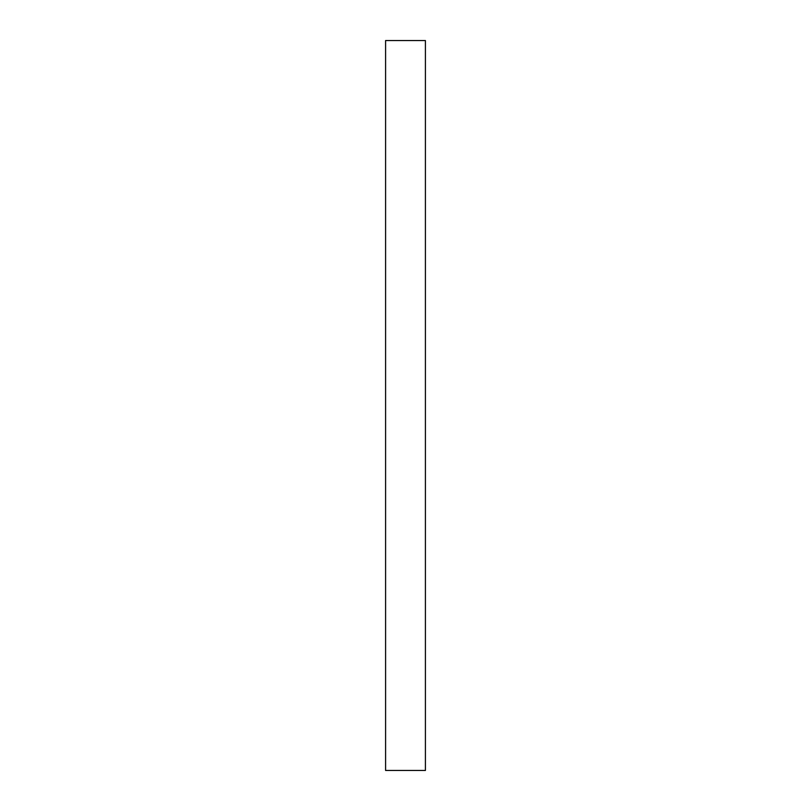 <?xml version="1.0" encoding="UTF-8"?>
<svg xmlns="http://www.w3.org/2000/svg" width="811" height="811" viewBox="0 0 811 811"><rect width="100%" height="100%" fill="white"/><g stroke="black" fill="none" stroke-linecap="round" stroke-linejoin="round"><path stroke-width="1.22" d="M385.59 405.5L385.59 770.45L425.41 770.45L425.41 40.55L385.59 40.55L385.59 405.5"/></g></svg>

